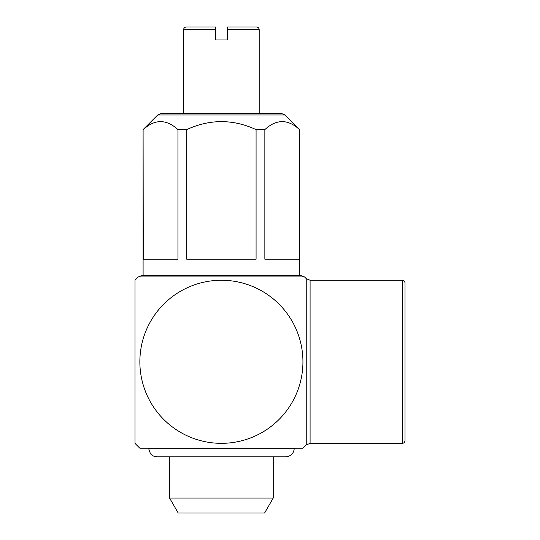 <?xml version="1.0" encoding="UTF-8"?>
<svg xmlns="http://www.w3.org/2000/svg" width="540" height="540" viewBox="0 0 540 540"><rect width="100%" height="100%" fill="white"/><g stroke="black" fill="none" stroke-linecap="round" stroke-linejoin="round"><path stroke-width="0.81" d="M402.3 443.34L402.3 280.26C403.94 280.422 404.838 281.32 405 282.96L405 440.64C404.825 442.294 403.927 443.192 402.3 443.34L310.095 443.34L306.241 444.96L306.241 278.64A118.8 118.8 0 0 0 304.547 276.946M138.254 276.946A118.8 118.8 0 0 0 135 280.26L135 443.34A118.8 118.8 0 0 0 139.86 448.2L302.94 448.2A118.8 118.8 0 0 0 306.241 444.96M221.4 448.2L148.5 448.2L150.437 453.661C152.192 455.726 154.42 456.786 157.127 456.84L169.56 456.84L169.56 498.035L273.24 498.035L273.24 456.84M183.6 113.4L183.6 29.7C183.742 28.073 184.646 27.175 186.3 27L215.46 27L215.46 39.96L227.34 39.96L227.34 27L256.5 27C258.154 27.175 259.058 28.073 259.2 29.7L227.34 29.7M299.7 129.6L285.079 114.98L157.721 114.98L143.1 129.6L143.262 259.2L177.944 259.2L177.944 129.6L186.719 129.6L186.719 259.2L256.082 259.2L256.082 129.6L264.857 129.6L264.857 259.2L299.538 259.2L299.7 129.6L299.7 275.4M160.603 121.5L157.97 121.696M143.262 129.6C154.784 118.982 166.347 118.982 177.944 129.6M186.719 129.6C209.831 118.982 232.956 118.982 256.082 129.6M264.857 129.6C276.379 118.982 287.935 118.982 299.538 129.6M142.034 275.4L300.767 275.4L304.54 276.946L138.26 276.946L142.034 275.4M221.4 280.26A81.54 81.54 0 0 1 292.012 402.57A81.54 81.54 0 0 1 150.788 402.57A81.54 81.54 0 0 1 221.4 280.26M157.721 114.98L161.534 113.4L281.266 113.4L285.079 114.98M148.5 448.214L294.3 448.214C293.787 453.452 290.912 456.327 285.674 456.84L157.127 456.84M273.24 498.035L264.6 513L178.2 513L169.56 498.035M402.3 280.26L310.095 280.26L310.095 443.34M215.46 29.7L183.6 29.7M143.1 129.6L143.1 275.4M259.2 113.4L259.2 29.7M306.241 278.64L310.095 280.26"/></g></svg>
